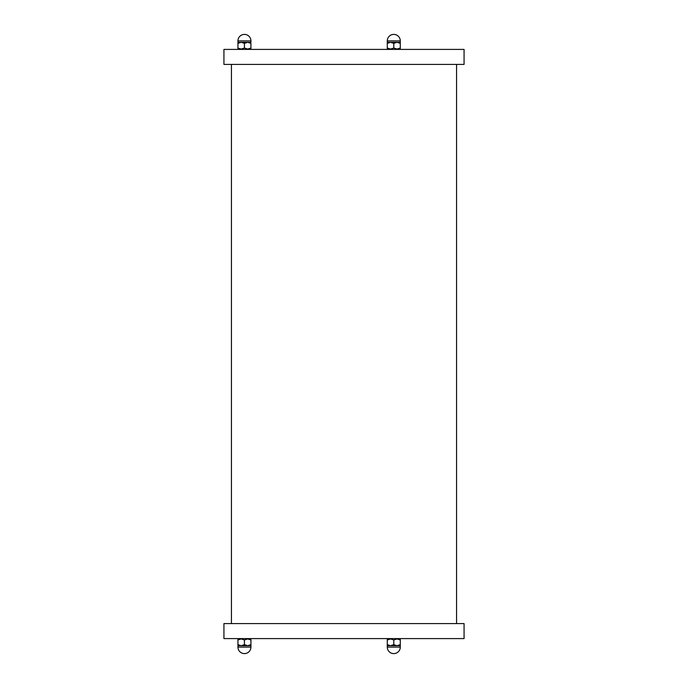 <?xml version="1.0" encoding="UTF-8"?>
<svg xmlns="http://www.w3.org/2000/svg" width="688" height="688" viewBox="0 0 688 688"><rect width="100%" height="100%" fill="white"/><g stroke="black" fill="none" stroke-linecap="round" stroke-linejoin="round"><path stroke-width="1.03" d="M344 64.414L464.073 64.414L464.073 49.407L223.927 49.407L223.927 64.414L344 64.414M464.073 623.586L223.927 623.586L223.927 638.593L464.073 638.593L464.073 623.586M384.403 49.407L403.168 49.407M397.036 49.046L393.785 48.04L390.535 49.046L387.284 48.04L387.284 49.046L387.284 43.327L390.535 42.321L393.785 43.327L397.036 42.321L400.287 43.327L400.287 42.321L400.287 48.04L397.036 49.046M400.287 49.046L400.287 48.04L400.287 49.046M393.785 48.04L393.785 43.327M387.284 48.04L387.284 42.321L387.284 43.327L387.284 42.321L389.838 42.321M391.231 42.321L396.34 42.321M397.724 42.321L400.287 42.321L400.287 40.902A6.502 6.502 0 0 0 393.785 34.4A6.502 6.502 0 0 0 387.284 40.902L400.287 40.902L400.287 42.321M384.403 638.593L403.168 638.593M390.535 638.954L393.785 639.96L397.036 638.954L400.287 639.96L400.287 638.954L400.287 644.673L397.036 645.679L393.785 644.673L390.535 645.679L387.284 644.673L387.284 645.679L387.284 639.96L390.535 638.954M387.284 638.954L387.284 639.96L387.284 638.954M393.785 639.96L393.785 644.673M400.287 645.679L400.287 647.098L387.284 647.098A6.502 6.502 0 0 0 393.785 653.6A6.502 6.502 0 0 0 400.287 647.098L400.287 644.673L400.287 645.679L400.287 644.673L400.287 645.679L397.724 645.679M396.34 645.679L391.231 645.679M389.838 645.679L387.284 645.679L387.284 647.098M235.047 49.407L253.812 49.407M237.936 49.046L237.936 48.04L237.936 49.046M237.936 40.902L250.931 40.902A6.502 6.502 0 0 0 244.429 34.4A6.502 6.502 0 0 0 237.936 40.902L237.936 43.327L241.178 42.321L244.429 43.327L247.68 42.321L250.931 43.327L250.931 49.046L250.931 48.04L247.68 49.046L244.429 48.04L241.178 49.046L237.936 48.04L237.936 42.321L240.49 42.321M241.875 42.321L246.983 42.321M248.377 42.321L250.931 42.321L250.931 40.902M244.429 48.04L244.429 43.327M235.047 638.593L253.812 638.593M237.936 639.96L237.936 638.954L237.936 639.96L241.178 638.954L244.429 639.96L247.68 638.954L250.931 639.96L250.931 638.954L250.931 644.673L247.68 645.679L244.429 644.673L241.178 645.679L237.936 644.673L237.936 645.679L237.936 639.96M244.429 639.96L244.429 644.673M240.49 645.679L237.936 645.679L237.936 647.098A6.502 6.502 0 0 0 244.429 653.6A6.502 6.502 0 0 0 250.931 647.098L237.936 647.098M250.931 644.673L250.931 645.679L250.931 644.673M246.983 645.679L241.875 645.679M250.931 647.098L250.931 645.679L248.377 645.679M400.287 48.04L400.287 43.327M387.284 40.902L387.284 43.327M400.287 638.954L400.287 639.96L400.287 638.954M387.284 639.96L387.284 644.673M400.287 639.96L400.287 644.673M231.435 64.414L231.435 623.586M456.565 64.414L456.565 623.586M400.287 40.902A6.502 6.502 0 0 0 393.785 34.4"/></g></svg>
